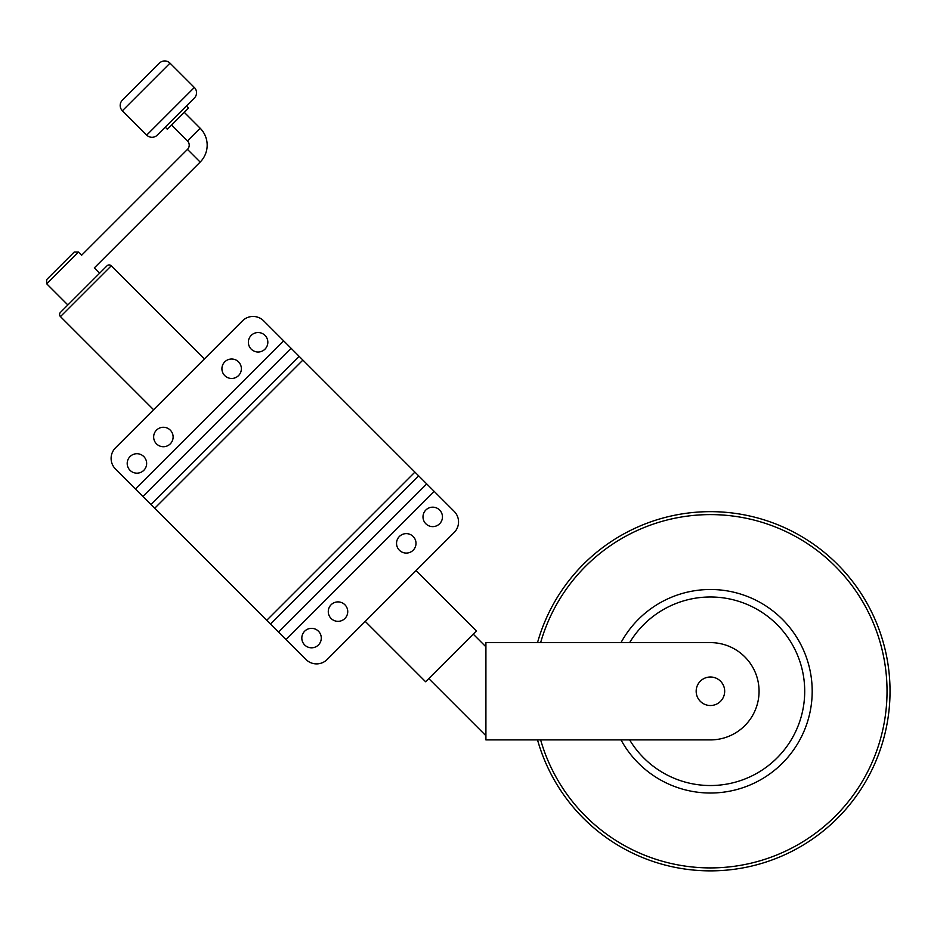<?xml version="1.0" encoding="UTF-8"?>
<svg xmlns="http://www.w3.org/2000/svg" width="934" height="934" viewBox="0 0 934 934"><rect width="100%" height="100%" fill="white"/><g stroke="black" fill="none" stroke-linecap="round" stroke-linejoin="round"><path stroke-width="1.4" d="M170 63.138A7.484 7.484 0 0 0 159.41 63.138L122.377 100.171A7.484 7.484 0 0 0 122.377 110.761L146.708 135.103A7.484 7.484 0 0 0 157.297 135.103L194.342 98.058A7.484 7.484 0 0 0 194.342 87.469L170 63.138L122.377 110.761M165.236 127.164L167.349 129.277L188.516 108.11L186.403 105.997M184.29 112.349L200.156 128.227A23.945 23.945 0 0 1 200.156 162.084L94.322 267.918L99.623 273.218M200.156 128.227L187.465 140.917A5.989 5.989 0 0 1 187.465 149.393L81.62 255.227L78.456 252.052L46.7 283.796L67.867 304.963M187.465 140.917L171.587 125.051M46.7 283.796L46.7 279.57L74.218 252.052L78.456 252.052M204.394 358.936L111.263 265.805A2.989 2.989 0 0 0 107.025 265.805L60.453 312.376A2.989 2.989 0 0 0 60.453 316.603L153.596 409.746M365.264 621.414L425.612 681.75L476.41 630.952L416.062 570.604M258.099 332.539A9.725 9.725 0 0 1 267.836 342.276A9.725 9.725 0 0 1 258.099 352.001A9.725 9.725 0 0 1 248.374 342.276A9.725 9.725 0 0 1 258.099 332.539M163.38 427.27A9.725 9.725 0 0 1 173.117 436.995A9.725 9.725 0 0 1 163.38 446.721A9.725 9.725 0 0 1 153.655 436.995A9.725 9.725 0 0 1 163.38 427.27M136.924 453.726A9.725 9.725 0 0 1 146.65 463.451A9.725 9.725 0 0 1 136.924 473.176A9.725 9.725 0 0 1 127.199 463.451A9.725 9.725 0 0 1 136.924 453.726M231.644 359.006A9.725 9.725 0 0 1 241.369 368.732A9.725 9.725 0 0 1 231.644 378.457A9.725 9.725 0 0 1 221.918 368.732A9.725 9.725 0 0 1 231.644 359.006M432.734 507.174A9.725 9.725 0 0 1 442.459 516.899A9.725 9.725 0 0 1 432.734 526.624A9.725 9.725 0 0 1 422.997 516.899A9.725 9.725 0 0 1 432.734 507.174M338.015 601.893A9.725 9.725 0 0 1 347.74 611.618A9.725 9.725 0 0 1 338.015 621.344A9.725 9.725 0 0 1 328.278 611.618A9.725 9.725 0 0 1 338.015 601.893M311.547 628.349A9.725 9.725 0 0 1 321.284 638.074A9.725 9.725 0 0 1 311.547 647.811A9.725 9.725 0 0 1 301.822 638.074A9.725 9.725 0 0 1 311.547 628.349M406.278 533.629A9.725 9.725 0 0 1 416.004 543.354A9.725 9.725 0 0 1 406.278 553.08A9.725 9.725 0 0 1 396.541 543.354A9.725 9.725 0 0 1 406.278 533.629M253.079 316.451A14.967 14.967 0 0 1 263.657 320.841L454.157 511.342A14.967 14.967 0 0 1 454.157 532.508L327.157 659.509A14.967 14.967 0 0 1 305.99 659.509L115.489 469.008A14.967 14.967 0 0 1 115.489 447.841L242.49 320.841A14.967 14.967 0 0 1 253.079 316.451M473.234 634.128L485.913 646.807M428.788 678.586L485.913 735.712M710.424 705.52A14.255 14.255 0 0 1 696.169 691.265A14.255 14.255 0 0 1 710.424 676.998A14.255 14.255 0 0 1 724.679 691.265A14.255 14.255 0 0 1 710.424 705.52M494.892 642.615L537.529 642.615A179.608 179.608 0 0 1 890.032 691.265A179.608 179.608 0 0 1 537.529 739.903L494.892 739.903M710.424 642.615L485.913 642.615L485.913 739.903L710.424 739.903A48.638 48.638 0 0 0 759.062 691.265A48.638 48.638 0 0 0 710.424 642.615M540.634 739.903A176.608 176.608 0 0 0 887.031 691.265A176.608 176.608 0 0 0 540.634 642.615M621.017 642.615A101.783 101.783 0 0 1 812.195 691.265A101.783 101.783 0 0 1 621.017 739.903M146.708 135.103L194.342 87.469M200.156 162.084L187.465 149.393M111.263 265.805L60.453 316.603M135.453 488.961L283.621 340.793M150.981 504.5L299.149 356.333M291.104 348.277L142.937 496.444M434.205 491.389L286.038 639.556M266.762 620.281L414.929 472.102M302.896 360.069L154.729 508.236M278.554 632.073L426.721 483.905M418.666 475.85L270.498 624.017M629.644 739.903A94.299 94.299 0 0 0 804.711 691.265A94.299 94.299 0 0 0 629.644 642.615"/></g></svg>

